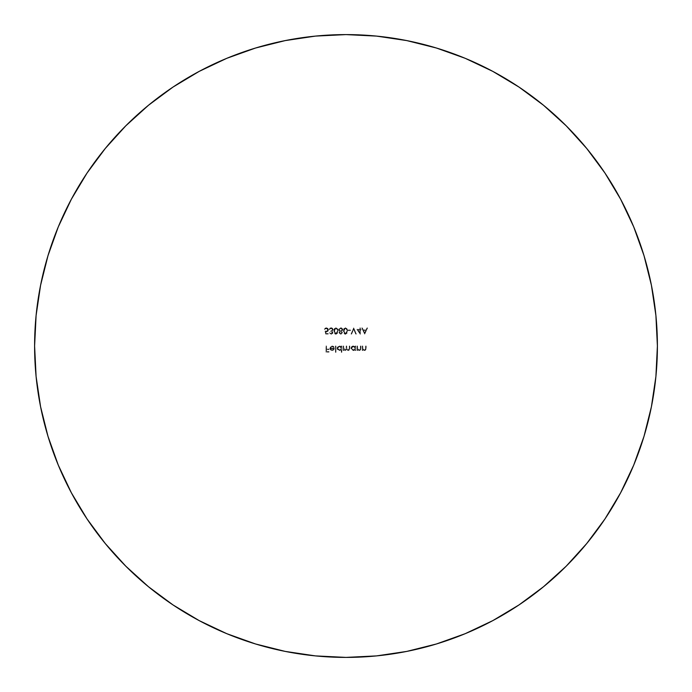 <?xml version="1.0" encoding="UTF-8"?>
<svg xmlns="http://www.w3.org/2000/svg" width="692" height="692" viewBox="0 0 692 692"><rect width="100%" height="100%" fill="white"/><g stroke="black" fill="none" stroke-linecap="round" stroke-linejoin="round"><path stroke-width="0.52" stroke-dasharray="3.46 2.59" d="M199.149 620.603L226.829 633.699L255.607 643.992L285.251 651.414L315.474 655.904L346 657.4A311.4 311.4 0 0 0 657.4 346A311.4 311.4 0 0 0 346 34.6L315.474 36.096L285.251 40.586L255.607 48.008M492.851 71.397L465.171 58.301L436.392 48.008L406.749 40.586L376.526 36.096L346 34.6A311.4 311.4 0 0 0 34.6 346A311.4 311.4 0 0 0 346 657.4L376.526 655.904L406.749 651.414L436.392 643.992M465.171 633.699L492.791 620.629L519.009 604.92L543.549 586.712L566.194 566.194L586.712 543.549L604.92 519.009M620.603 492.851L633.699 465.171L643.992 436.392L651.414 406.749L655.904 376.526L657.4 346L655.904 315.474L651.414 285.251L643.992 255.607M633.699 226.829L620.629 199.21L604.92 172.991L586.712 148.451L566.194 125.806L543.549 105.288L519.009 87.08M226.829 58.301L199.21 71.371L172.991 87.08L148.451 105.288L125.806 125.806L105.288 148.451L87.08 172.991M71.397 199.149L58.301 226.829L48.008 255.607L40.586 285.251L36.096 315.474L34.6 346L36.096 376.526L40.586 406.749L48.008 436.392M58.301 465.171L71.371 492.791L87.08 519.009L105.288 543.549L125.806 566.194L148.451 586.712L172.991 604.92M356.968 346L357.53 346L357.712 349.123L359.148 350.04L360.255 349.348L360.376 346L360.93 346L360.316 350.221L358.741 350.541L357.53 349.702L357.53 350.515L356.968 350.515L356.968 346L356.968 350.515L356.968 346L357.53 346L357.608 348.846L359.148 350.04L360.316 349.149L360.376 346L360.93 346L360.93 348.31L359.243 350.593L357.53 349.702L357.53 350.515L356.968 350.515L357.53 350.515L357.53 349.702L359.243 350.593L360.93 348.31L360.93 346L360.376 346L360.316 349.149L359.148 350.04L357.608 348.846L357.53 346L356.968 346L357.53 346L357.825 349.322L359.148 350.04L360.255 349.348L360.376 346L360.93 346L360.8 349.512L359.243 350.593L357.53 349.702L357.53 350.515L356.968 350.515L356.968 346M325.681 334.098L325.05 331.01L326.97 331.243L327.878 330.24L326.633 328.423L324.41 329.504L325.015 328.259L326.295 327.757L327.852 328.371L328.449 329.937L327.922 331.373L325.776 331.84L326.114 333.457L328.216 333.457L328.216 334.098L325.681 334.098L328.216 334.098L325.681 334.098L325.05 331.01L326.408 331.321L327.896 329.954L326.33 328.389L324.41 329.504L326.295 327.757L328.449 329.937L326.512 331.952L325.776 331.84L326.114 333.457L328.216 333.457L328.216 334.098L328.216 333.457L326.114 333.457L325.776 331.84L326.512 331.952L328.449 329.937L326.295 327.757L324.41 329.504L326.33 328.389L327.896 329.954L326.408 331.321L325.05 331.01L325.681 334.098L325.05 331.01L327.23 331.131L327.87 329.651L326.33 328.389L324.41 329.504L325.015 328.259L326.788 327.8L328.146 328.761L328.449 330.127L327.273 331.814L325.776 331.84L326.114 333.457L328.216 333.457L328.216 334.098L325.681 334.098M341.286 352.34L341.286 349.642L339.002 350.559L337.263 349.166L337.255 347.367L338.535 346.095L339.962 345.974L341.286 346.778L341.286 346L341.839 346L341.839 352.34L341.286 352.34L341.839 352.34L341.286 352.34L341.286 349.642L339.461 350.593L337.09 348.266L339.443 345.922L341.286 346.778L341.286 346L341.839 346L341.839 352.34L341.839 346L341.286 346L341.286 346.778L339.443 345.922L337.09 348.266L339.461 350.593L341.286 349.642L341.286 352.34L341.286 349.642L339.988 350.541L338.561 350.429L337.263 349.166L337.099 348.041L338.535 346.095L339.962 345.974L341.286 346.778L341.286 346L341.839 346L341.839 352.34L341.286 352.34M332.004 346.476L330.828 346.952L330.352 348.137L334.392 348.137L333.734 349.91L332.35 350.584L330.482 349.944L329.799 348.249L331.183 346.078L333.302 346.234L334.158 347.168L332.004 346.476L333.665 347.427L332.004 346.476L330.352 348.137L334.392 348.137L333.899 349.702L332.082 350.593L330.318 349.754L329.799 348.249L332.073 345.922L334.158 347.168L333.665 347.427L334.158 347.168L332.073 345.922L329.799 348.249L330.318 349.754L332.082 350.593L333.899 349.702L334.392 348.137L330.352 348.137L332.004 346.476L334.158 347.168L333.302 346.234L331.183 346.078L329.799 348.249L331.096 350.386L333.544 350.091L334.392 348.137L330.352 348.137L330.828 346.952L332.004 346.476M335.905 327.757L337.635 328.882L338.042 331.001L337.635 333.129L335.905 334.253L334.885 333.942L333.907 332.082L334.357 328.622L335.905 327.757L333.838 331.001L335.905 327.757L338.042 331.001L335.905 334.253L333.838 331.001L335.905 334.253L338.042 331.001L335.905 327.757L337.843 329.383L337.843 332.618L336.174 334.236L334.201 333.12L334.08 329.176L335.905 327.757M345.412 327.757L347.142 328.882L347.548 331.001L347.142 333.129L345.412 334.253L344.391 333.942L343.414 332.082L343.863 328.622L345.412 327.757L343.344 331.001L345.412 327.757L347.548 331.001L345.412 334.253L343.344 331.001L345.412 334.253L347.548 331.001L345.412 327.757L347.349 329.383L347.349 332.618L345.68 334.236L343.708 333.12L343.587 329.176L345.412 327.757M353.647 327.913L356.337 334.098L355.749 334.098L353.681 329.228L351.623 334.098L351.034 334.098L353.647 327.913L351.034 334.098L353.647 327.913L356.337 334.098L355.749 334.098L353.681 329.228L351.623 334.098L351.034 334.098L351.623 334.098L353.681 329.228L355.749 334.098L356.337 334.098L353.724 327.913L351.034 334.098L351.623 334.098L353.681 329.228L355.749 334.098L356.337 334.098L353.647 327.913M364.658 334.098L361.726 327.913L362.331 327.913L363.274 329.894L366.068 329.894L366.985 327.913L367.59 327.913L364.736 334.098L361.726 327.913L362.331 327.913L363.274 329.894L366.068 329.894L366.985 327.913L367.59 327.913L364.736 334.098L367.59 327.913L366.985 327.913L366.068 329.894L363.274 329.894L362.331 327.913L361.726 327.913L364.658 334.098L361.726 327.913L362.331 327.913L363.274 329.894L366.068 329.894L366.985 327.913L367.59 327.913L364.658 334.098M325.993 346L326.555 346L326.555 349.01L329.003 349.01L329.003 349.642L326.555 349.642L326.555 351.545L329.003 351.545L329.003 352.176L325.993 352.176L325.993 346L325.993 352.176L325.993 346L326.555 346L326.555 349.01L329.003 349.01L329.003 349.642L326.555 349.642L326.555 351.545L329.003 351.545L329.003 352.176L325.993 352.176L329.003 352.176L329.003 351.545L326.555 351.545L326.555 349.642L329.003 349.642L329.003 349.01L326.555 349.01L326.555 346L325.993 346L325.993 352.176L329.003 352.176L329.003 351.545L326.555 351.545L326.555 349.642L329.003 349.642L329.003 349.01L326.555 349.01L326.555 346L325.993 346M356.89 329.34L359.823 329.34L359.823 327.913L360.376 327.913L360.376 329.34L361.094 329.34L361.094 329.98L360.376 329.98L360.376 334.253L356.89 329.34L360.264 334.253L356.89 329.34L359.823 329.34L359.823 327.913L360.376 327.913L360.376 329.34L361.094 329.34L361.094 329.98L360.376 329.98L360.376 334.253L360.376 329.98L361.094 329.98L361.094 329.34L360.376 329.34L360.376 327.913L359.823 327.913L359.823 329.34L356.89 329.34L360.376 334.253L360.376 329.98L361.094 329.98L361.094 329.34L360.376 329.34L360.376 327.913L359.823 327.913L359.823 329.34L356.89 329.34M348.102 329.98L350.472 329.98L350.472 330.612L348.102 330.612L348.102 329.98L348.102 330.612L348.102 329.98L350.472 329.98L350.472 330.612L348.102 330.612L350.472 330.612L350.472 329.98L348.102 329.98L348.102 330.612L350.472 330.612L350.472 329.98L348.102 329.98M342.471 332.653L341.052 334.227L339.071 333.31L338.976 332.255L339.815 331.356L338.622 329.998L339.218 328.259L341.58 327.913L342.791 329.712L341.597 331.356L342.471 332.653L341.597 331.356L342.471 332.653L340.724 334.253L338.907 332.67L339.815 331.356L338.596 329.669L340.68 327.757L342.324 328.432L342.791 329.712L341.597 331.356L342.791 329.712L342.324 328.432L340.68 327.757L338.596 329.669L339.815 331.356L338.907 332.67L340.724 334.253L342.471 332.653L341.052 334.227L339.071 333.31L338.976 332.255L339.815 331.356L338.942 330.69L338.647 329.219L340.291 327.783L341.58 327.913L342.678 329.037L342.704 330.248L341.597 331.356L342.471 332.653M331.174 333.622L332.402 332.523L330.828 331.641L330.828 331.01L332.549 330.309L332.549 329.081L330.845 328.415L329.089 329.582L329.928 328.12L331.148 327.757L332.644 328.302L333.284 329.755L332.247 331.373L332.765 333.38L330.785 334.219L329.323 332.67L331.174 333.622L329.876 332.67L331.174 333.622L332.411 332.653L330.828 331.641L330.828 331.01L332.731 329.695L331.157 328.389L329.089 329.582L331.148 327.757L333.284 329.755L332.247 331.373L332.964 332.644L331.165 334.253L329.323 332.67L331.165 334.253L332.964 332.644L332.247 331.373L333.284 329.755L331.148 327.757L329.089 329.582L331.157 328.389L332.731 329.695L330.828 331.01L330.828 331.641L332.411 332.653L331.174 333.622L329.323 332.67L329.954 333.803L331.356 334.245L332.852 333.207L332.247 331.373L333.241 329.349L331.555 327.792L330.3 327.913L329.271 328.959L329.089 329.582L329.643 329.582L330.352 328.57L331.485 328.415L332.679 329.357L332.082 330.741L330.828 331.01L330.828 331.641L332.402 332.523L331.174 333.622M335.421 346L335.975 346L335.975 352.34L335.421 352.34L335.421 346L335.421 352.34L335.421 346L335.975 346L335.975 352.34L335.421 352.34L335.975 352.34L335.975 346L335.421 346L335.421 352.34L335.975 352.34L335.975 346L335.421 346M343.111 346L343.665 346L343.924 349.322L345.126 350.04L346.069 349.46L346.199 346L346.753 346L346.977 349.27L348.214 350.04L349.14 349.538L349.287 346L349.841 346L349.572 349.901L348.05 350.576L346.657 349.503L345.221 350.593L343.665 349.728L343.665 350.515L343.111 350.515L343.111 346L343.111 350.515L343.111 346L343.665 346L343.665 347.903L345.126 350.04L346.199 348.292L346.199 346L346.753 346L346.753 347.756L348.214 350.04L349.287 348.448L349.287 346L349.841 346L349.841 348.448L348.31 350.593L346.657 349.503L345.221 350.593L343.665 349.728L343.665 350.515L343.111 350.515L343.665 350.515L343.665 349.728L345.221 350.593L346.657 349.503L348.31 350.593L349.841 348.448L349.841 346L349.287 346L349.287 348.448L348.214 350.04L346.753 347.756L346.753 346L346.199 346L346.199 348.292L345.126 350.04L343.665 347.903L343.665 346L343.111 346L343.665 346L343.924 349.322L345.126 350.04L346.069 349.46L346.199 346L346.753 346L346.977 349.27L348.214 350.04L349.2 349.391L349.287 346L349.841 346L349.719 349.564L348.31 350.593L346.657 349.503L345.697 350.524L343.665 349.728L343.665 350.515L343.111 350.515L343.111 346M362.201 346L362.755 346L362.945 349.123L364.381 350.04L365.488 349.348L365.61 346L366.163 346L365.549 350.221L363.975 350.541L362.755 349.702L362.755 350.515L362.201 350.515L362.201 346L362.201 350.515L362.201 346L362.755 346L362.842 348.846L364.381 350.04L365.54 349.149L365.61 346L366.163 346L366.163 348.31L364.476 350.593L362.755 349.702L362.755 350.515L362.201 350.515L362.755 350.515L362.755 349.702L364.476 350.593L366.163 348.31L366.163 346L365.61 346L365.54 349.149L364.381 350.04L362.842 348.846L362.755 346L362.201 346L362.755 346L362.928 349.088L364.381 350.04L365.488 349.348L365.61 346L366.163 346L366.025 349.512L364.476 350.593L362.755 349.702L362.755 350.515L362.201 350.515L362.201 346M355.152 350.515L355.152 349.676L353.586 350.584L351.657 349.918L350.948 348.266L351.64 346.606L353.569 345.931L355.152 346.778L355.152 346L355.705 346L355.705 350.515L355.152 350.515L355.705 350.515L355.152 350.515L355.152 349.676L353.327 350.593L350.948 348.266L353.309 345.922L355.152 346.778L355.152 346L355.705 346L355.705 350.515L355.705 346L355.152 346L355.152 346.778L353.309 345.922L350.948 348.266L353.327 350.593L355.152 349.676L355.152 350.515L355.152 349.676L353.854 350.541L352.418 350.429L351.129 349.166L350.991 347.808L352.401 346.095L353.828 345.974L355.152 346.778L355.152 346L355.705 346L355.705 350.515L355.152 350.515M365.783 330.534L363.568 330.534L364.693 332.895L365.783 330.534L364.693 332.895L365.783 330.534L363.568 330.534L365.783 330.534L363.568 330.534L364.693 332.895L363.568 330.534L364.693 332.895L365.783 330.534M359.823 329.98L359.823 332.662L357.98 329.98L359.823 329.98L357.98 329.98L359.823 329.98L359.823 332.662L357.98 329.98L359.823 332.662L359.823 329.98L357.98 329.98L359.823 332.662L359.823 329.98M345.429 333.622L346.718 332.67L346.986 331.01L346.528 328.985L345.429 328.389L344.14 329.34L344.14 332.679L345.429 333.622L343.898 331.01L345.429 333.622L346.986 331.01L345.429 333.622L346.718 332.67L346.865 329.833L345.429 328.389L346.753 329.453L345.429 328.389L343.898 331.01L345.429 328.389L344.348 328.968L344.028 332.333L345.429 333.622M342.237 329.703L340.689 328.389L339.149 329.643L340.724 331.01L342.237 329.703L340.724 331.01L342.237 329.703L340.689 328.389L342.108 329.158L340.689 328.389L339.149 329.643L340.689 328.389L339.642 328.691L339.149 329.643L340.724 331.01L339.184 329.937L340.153 330.923L341.744 330.655L342.237 329.703M341.917 332.67L340.715 331.641L339.461 332.662L340.265 333.57L341.511 333.397L341.917 332.67L340.689 333.622L341.917 332.67L340.715 331.641L341.917 332.67L340.715 331.641L339.461 332.662L340.274 331.71L339.461 332.662L340.689 333.622L339.461 332.662L339.876 333.38L341.121 333.57L341.917 332.67M335.923 333.622L337.212 332.67L337.48 331.01L337.021 328.985L335.923 328.389L334.634 329.34L334.634 332.679L335.923 333.622L334.392 331.01L335.923 333.622L337.48 331.01L335.923 333.622L337.212 332.67L337.359 329.833L335.923 328.389L337.246 329.453L335.923 328.389L334.392 331.01L335.923 328.389L334.841 328.968L334.521 332.333L335.923 333.622M333.838 348.69L332.117 350.04L330.413 348.69L333.838 348.69L330.413 348.69L333.838 348.69L332.117 350.04L330.413 348.69L332.117 350.04L333.838 348.69L330.413 348.69L332.117 350.04L333.838 348.69M341.286 348.249L340.758 346.977L339.461 346.476L338.18 346.995L337.644 348.266L338.18 349.529L339.469 350.04L340.758 349.529L341.286 348.249L339.469 350.04L341.286 348.249L339.461 346.476L341.286 348.249L341.156 347.557L339.461 346.476L337.644 348.266L339.461 346.476L338.18 346.995L337.644 348.266L339.469 350.04L337.687 348.664L338.777 349.91L340.481 349.754L341.286 348.249M355.152 348.249L354.624 346.977L353.327 346.476L352.046 346.995L351.51 348.266L352.643 349.91L354.624 349.529L355.152 348.249L353.327 350.04L355.152 348.249L353.327 346.476L355.152 348.249L354.624 346.977L353.327 346.476L351.51 348.266L353.327 346.476L352.635 346.606L351.51 348.266L353.327 350.04L351.51 348.266L352.046 349.529L354.027 349.918L355.152 348.249"/><path stroke-width="1.04" d="M346 34.6A311.4 311.4 0 0 1 657.4 346A311.4 311.4 0 0 1 346 657.4A311.4 311.4 0 0 1 34.6 346A311.4 311.4 0 0 1 346 34.6L315.474 36.096L285.251 40.586L255.607 48.008L226.829 58.301L199.21 71.371L172.991 87.08L148.451 105.288L125.806 125.806L105.288 148.451L87.08 172.991L71.371 199.21L58.301 226.829L48.008 255.607L40.586 285.251L36.096 315.474L34.6 346L36.096 376.526L40.586 406.749L48.008 436.392L58.301 465.171L71.371 492.791L87.08 519.009L105.288 543.549L125.806 566.194L148.451 586.712L172.991 604.92L199.21 620.629L226.829 633.699L255.607 643.992L285.251 651.414L315.474 655.904L346 657.4L376.526 655.904L406.749 651.414L436.392 643.992L465.171 633.699L492.791 620.629L519.009 604.92L543.549 586.712L566.194 566.194L586.712 543.549L604.92 519.009L620.629 492.791L633.699 465.171L643.992 436.392L651.414 406.749L655.904 376.526L657.4 346L655.904 315.474L651.414 285.251L643.992 255.607L633.699 226.829L620.629 199.21L604.92 172.991L586.712 148.451L566.194 125.806L543.549 105.288L519.009 87.08L492.791 71.371L465.171 58.301L436.392 48.008L406.749 40.586L376.526 36.096L346 34.6M255.607 48.008L226.829 58.301M87.08 172.991L71.371 199.21M48.008 436.392L58.301 465.171M172.991 604.92L199.21 620.629M436.392 643.992L465.171 633.699M604.92 519.009L620.629 492.791M643.992 255.607L633.699 226.829M519.009 87.08L492.791 71.371"/></g></svg>
